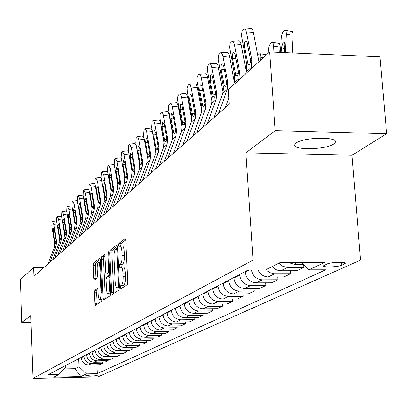 <?xml version="1.0" encoding="UTF-8"?>
<svg xmlns="http://www.w3.org/2000/svg" width="407" height="407" viewBox="0 0 407 407"><rect width="100%" height="100%" fill="white"/><g stroke="black" fill="none" stroke-linecap="round" stroke-linejoin="round"><path stroke-width="0.61" d="M120.462 287.454L120.91 288.797L127.32 284.646L127.813 281.934L125.778 240.496L125.137 238.629L118.768 243.523L118.437 245.411L118.869 246.698L119.958 245.94C121.011 245.97 121.678 247.949 121.958 251.882L122.125 255.291C122.222 259.788 121.708 262.663 120.589 263.919L119.78 264.494L119.444 266.371L119.887 267.684L120.95 266.992C122.024 267.038 122.7 269.063 122.99 273.056L123.153 276.485C123.255 281.003 122.736 283.862 121.607 285.058L120.798 285.592L120.462 287.454M121.22 266.992L123.219 266.987C124.298 267.038 124.98 269.058 125.27 273.051L125.437 276.48C125.534 280.993 125.015 283.847 123.881 285.048L123.067 285.577L122.741 287.617M125.727 239.927L121.027 243.534L120.742 245.94M120.238 245.94L122.217 245.945C123.28 245.976 123.952 247.96 124.232 251.887L124.4 255.291C124.496 259.788 123.982 262.663 122.853 263.919L122.044 264.494L121.774 266.992M333.694 144.012L335.282 142.313C338.426 136.482 303.418 137.134 296.103 143.071L294.714 144.668C292.023 150.422 325.824 149.827 333.694 144.012M97.08 375.422L97.242 375.295C94.322 374.725 90.517 374.852 85.836 375.686L85.679 375.809C88.594 376.378 92.394 376.251 97.08 375.422M94.841 290.283L94.424 292.755L94.902 303.474L95.462 305.291L101.679 301.272L102.111 298.758L100.346 259.951L99.781 258.18L93.62 262.917L93.208 265.41L93.783 278.266L94.327 280.036L96.978 278.139L97.4 275.631L97.11 269.185C97.049 265.344 97.482 263.064 98.413 262.352C99.201 262.398 99.7 263.98 99.908 267.104L101.063 292.602C101.129 296.438 100.697 298.692 99.776 299.374C98.972 299.298 98.463 297.67 98.25 294.495L98.062 290.262L97.497 288.456L94.841 290.283L96.968 290.272L96.551 292.745L97.105 304.238M30.744 315.634L21.825 322.38L20.35 279.502L33.567 267.44L33.888 276.358L229.217 104.151L228.281 89.693L269.638 51.943L275.224 130.642L245.879 152.849L253.027 260.088L32.977 378.398L30.744 315.634M111.569 292.567L112.179 294.449L119.002 290.043L119.475 287.393L117.526 246.805L116.916 244.973L110.16 250.163L109.707 252.788L111.569 292.567L113.787 292.552L113.868 293.366M110.134 295.787L103.627 299.995L103.047 298.148L101.267 259.244L101.699 256.685L104.472 254.563L105.047 256.354L105.779 272.237L106.364 274.064L108.262 272.721L108.71 270.126L107.931 253.464L108.293 251.612L108.705 252.874L110.592 293.208L110.134 295.787M326.984 264.016L323.631 265.766C322.283 267.567 338.08 267.089 341.788 265.222L345.268 263.451C346.728 261.625 330.606 262.118 326.984 264.016M253.027 260.088L360.551 260.109L97.99 376.862L32.977 378.398M96.851 364.784L97.248 373.646L325.722 269.79L308.908 269.821L324.791 262.388L280.372 262.398L265.552 269.902L248.301 269.933L47.96 374.776L58.888 374.526L65.792 367.017L65.73 365.476M97.248 373.646L86.488 373.891L80.83 376.536L53.653 377.177L58.888 374.526M245.879 152.849L351.999 155.265L386.65 133.725L275.224 130.642M386.65 133.725L379.985 56.827L269.638 51.943M21.825 322.38L30.978 322.268M351.999 155.265L360.551 260.109M44.022 267.424L33.567 267.44M74.796 360.734L75.127 368.691L79.044 366.732L78.704 358.689M102.401 362.103L102.457 363.344L99.552 364.728L88.726 364.957C84.361 364.601 81.863 362.199 81.237 357.748L81.222 357.371M102.457 363.344L91.555 363.568C87.154 363.212 84.636 360.79 84.005 356.303L83.99 355.922M108.125 359.33L108.186 360.612L105.184 362.042L94.205 362.271C89.774 361.909 87.235 359.467 86.599 354.95L86.584 354.563M108.186 360.612L97.12 360.841C92.654 360.475 90.1 358.012 89.454 353.459L89.438 353.073M114.031 356.476L114.092 357.799L110.994 359.274L99.857 359.498C95.355 359.127 92.781 356.649 92.13 352.06L92.114 351.668M114.092 357.799L102.869 358.023C98.331 357.646 95.737 355.148 95.08 350.524L95.06 350.127M120.126 353.525L120.192 354.894L116.997 356.415L105.693 356.639C101.124 356.257 98.509 353.739 97.843 349.079L97.828 348.682M120.192 354.894L108.801 355.113C104.197 354.731 101.557 352.187 100.885 347.486L100.87 347.09M126.424 350.473L126.496 351.892L123.194 353.464L111.716 353.683C107.077 353.296 104.421 350.732 103.744 345.996L103.724 345.594M126.496 351.892L114.927 352.106C110.256 351.714 107.575 349.13 106.888 344.358L106.868 343.946M132.936 347.319L133.008 348.789L129.594 350.417L117.944 350.631C113.232 350.234 110.531 347.629 109.839 342.816L109.819 342.404M133.008 348.789L121.261 349.002C116.514 348.601 113.792 345.97 113.09 341.117L113.07 340.7M139.667 344.057L139.743 345.579L136.213 347.263L124.379 347.471C119.597 347.064 116.85 344.414 116.143 339.524L116.122 339.107M139.743 345.579L127.813 345.787C122.99 345.375 120.223 342.704 119.505 337.764L119.485 337.347M146.637 340.679L146.718 342.256L143.06 344.001L131.039 344.205C126.18 343.788 123.387 341.091 122.665 336.116L122.644 335.694M146.718 342.256L134.595 342.46C129.696 342.038 126.877 339.321 126.145 334.3L126.124 333.872M153.846 337.184L153.932 338.822L150.147 340.623L137.932 340.822C132.997 340.4 130.159 337.652 129.416 332.59L129.395 332.158M153.932 338.822L141.616 339.016C136.635 338.588 133.771 335.816 133.018 330.708L132.997 330.275M161.32 333.562L161.411 335.256L157.489 337.128L145.075 337.322C140.054 336.884 137.164 334.091 136.406 328.942L136.386 328.5M161.411 335.256L148.891 335.449C143.829 335.007 140.908 332.188 140.14 326.989L140.12 326.546M169.068 329.802L169.164 331.568L165.094 333.501L152.477 333.694C147.37 333.241 144.429 330.398 143.656 325.157L143.63 324.71M169.164 331.568L156.43 331.751C151.282 331.298 148.316 328.424 147.527 323.133L147.502 322.68M177.101 325.9L177.203 327.737L172.985 329.746L160.149 329.929C154.96 329.467 151.964 326.567 151.17 321.23L151.145 320.777M177.203 327.737L164.255 327.915C159.02 327.447 155.998 324.521 155.189 319.134L155.164 318.671M185.444 321.851L185.551 323.758L181.171 325.844L168.116 326.022C162.836 325.549 159.788 322.593 158.969 317.16L158.944 316.697M185.551 323.758L172.38 323.931C167.048 323.448 163.97 320.467 163.141 314.977L163.115 314.509M194.108 317.638L194.22 319.627L189.672 321.795L176.389 321.962C171.016 321.479 167.908 318.467 167.068 312.927L167.043 312.454M194.22 319.627L180.82 319.79C175.392 319.297 172.258 316.254 171.408 310.663L171.383 310.185M203.113 313.263L203.235 315.333L198.504 317.587L184.987 317.75C179.518 317.246 176.348 314.173 175.488 308.531L175.463 308.048M203.235 315.333L189.591 315.491C184.071 314.982 180.871 311.874 180.001 306.176L179.97 305.693M212.485 308.704L212.612 310.867L207.692 313.212L193.93 313.365C188.355 312.846 185.129 309.712 184.244 303.958L184.218 303.469M212.612 310.867L198.723 311.014C193.096 310.49 189.835 307.321 188.94 301.506L188.909 301.012M222.237 303.958L222.38 306.217L217.252 308.659L203.235 308.796C197.558 308.267 194.266 305.067 193.361 299.201L193.33 298.697M222.38 306.217L208.226 306.349C202.498 305.81 199.171 302.574 198.25 296.647L198.219 296.143M232.402 299.013L232.555 301.368L227.208 303.917L212.932 304.044C207.148 303.495 203.79 300.229 202.854 294.241L202.823 293.732M232.555 301.368L218.137 301.49C212.296 300.936 208.898 297.629 207.952 291.58L207.921 291.066M243.004 293.844L243.167 296.311L237.591 298.967L223.041 299.084C217.145 298.519 213.716 295.182 212.759 289.072L212.724 288.548M243.167 296.311L228.469 296.423C222.512 295.848 219.047 292.47 218.076 286.294L218.04 285.77M254.075 288.451L254.243 291.036L248.423 293.808L233.587 293.91C227.579 293.325 224.079 289.916 223.087 283.674L223.056 283.145M254.243 291.036L239.26 291.132C233.186 290.537 229.645 287.083 228.642 280.774L228.607 280.24M265.634 282.814L265.822 285.521L259.737 288.421L244.607 288.507C238.477 287.902 234.9 284.417 233.883 278.037L233.847 277.498M265.822 285.521L250.534 285.602C244.337 284.986 240.72 281.456 239.687 275.01L239.652 274.46M277.732 276.913L277.93 279.751L271.566 282.784L256.13 282.855C249.873 282.234 246.22 278.663 245.167 272.146L245.131 271.591M64.031 368.93L75.127 368.691L80.83 376.536M308.908 269.821L301.333 262.393M303.698 264.708L303.892 267.384L286.94 267.384L282.875 266.29L280.448 264.708L278.897 263.146M272.186 266.544L274.287 268.534L276.119 269.648L278.093 270.385L280.82 270.747L296.907 270.716L303.892 267.384M290.389 270.726L290.603 273.713L274.008 273.738L270.029 272.675L267.658 271.133L266.137 269.607M257.936 269.912C260.119 274.369 263.538 276.714 268.188 276.943L283.938 276.892L290.603 273.713M303.22 264.245L294.073 264.25L287.998 262.398M277.93 279.751L262.332 279.818C256.43 279.304 252.767 276.007 251.343 269.927M79.044 366.732L86.488 373.891M117.481 246.25L112.368 250.168L111.91 252.793L113.787 292.552M118.208 287.291L118.539 285.439L116.834 249.888L116.407 248.601L115.527 249.262C114.438 250.539 113.945 253.373 114.041 257.768L115.186 281.878C115.461 285.836 116.122 287.851 117.18 287.927L118.208 287.291L119.47 287.286M119.18 287.917L119.485 287.897M105.001 255.815L103.866 256.685L103.429 259.244L105.296 298.926M108.42 274.028L109.661 273.285M106.542 288.797C106.766 292.038 107.295 293.696 108.14 293.762C109.107 293.06 109.554 290.746 109.488 286.813L109.061 277.61L108.404 275.793L106.568 277.091L106.12 279.66L106.542 288.797M110.149 293.752L110.597 293.589M98.001 289.56L96.968 290.272M101.755 299.359L102.121 299.257M100.3 259.417L95.742 262.917L95.324 265.41L95.95 278.876M292.195 52.941L293.065 35.287L286.284 34.096L286.014 31.176L285.154 30.266L282.916 32.153L281.486 35.76L280.326 52.417M285.348 52.64L286.284 34.096M284.651 48.387L281.461 47.838L281.222 52.457M281.461 47.838L283.364 41.962L283.923 41.702L284.427 42.043L284.844 44.007L284.437 52.6M285.5 30.383L292.257 31.568L292.959 33.038L293.065 35.287M245.579 73.906L246.321 71.82L246.825 64.657L241.458 35.358L242.033 31.425L243.991 29.207C245.131 28.948 246.016 30.23 246.647 33.059L251.816 60.017L250.732 61.025L249.567 64.789L249.216 65.003L247.888 63.665L244.419 46.525L244.368 43.447L244.902 41.514L245.879 40.802L247.074 42.028L250.732 61.025M258.918 61.732L253.419 32.514L246.647 33.059M250.57 69.353L251.317 67.252L251.816 60.017M244.546 29.162L250.737 28.668C251.887 28.409 252.783 29.691 253.419 32.514M279.675 52.386L279.945 47.156L273.306 46.011L273.056 43.137L272.237 42.231L270.34 43.717L269.256 45.788L268.488 48.769L268.142 53.312M272.985 52.091L273.306 46.011M272.548 42.333L279.177 43.488L279.772 44.592L279.945 47.156M260.78 60.027L260.933 55.978L260.485 54.055L259.752 53.658L257.829 55.444M260.195 53.734L266.539 54.772M245.528 67.582L246.942 65.379M225.412 107.514L228.82 98.006M233.521 84.91L234.254 82.87L234.758 75.865L229.553 47.222L230.092 43.407L231.949 41.29C233.043 41.051 233.893 42.318 234.508 45.096L239.514 71.444L238.482 72.405L237.373 76.048L237.047 76.246L235.775 74.919L232.412 58.16L232.356 55.164L233.013 53.047L233.618 52.615L234.132 52.752L235.078 54.156L238.482 72.405M246.316 71.835L241.132 44.541L234.508 45.096M238.273 80.571L239.011 78.515L239.514 71.444M232.463 41.249L238.553 40.751C239.657 40.507 240.517 41.773 241.132 44.541M214.041 117.531L222.746 93.412L223.25 86.549L218.228 59.168L218.707 54.838L220.472 52.813C221.515 52.595 222.339 53.846 222.934 56.568L227.788 82.336L226.801 83.252L225.748 86.788L225.442 86.971L224.221 85.648L220.965 69.256L220.899 66.336L221.525 64.286L222.588 64.016L223.499 65.405L226.801 83.252M234.407 82.418L229.421 56.013L222.934 56.568M218.523 113.584L227.284 89.255L227.788 82.336M220.94 52.778L226.938 52.269C227.996 52.045 228.826 53.292 229.421 56.013M203.195 127.096L211.757 103.47L212.266 96.754L207.514 71.169L207.377 68.172L207.835 65.746L209.198 64.036L209.895 63.767L210.862 64.576L211.66 66.519L216.6 92.73L215.659 93.6L214.652 97.034L214.367 97.207L213.192 95.894L210.109 80.321L210.709 74.837L211.574 74.771L212.322 75.824L215.659 93.6M223.031 92.501L218.244 66.962L211.889 67.516M207.473 123.326L216.092 99.501L216.6 92.73M209.946 63.777L216.432 63.273L217.567 64.682L218.244 66.962M234.9 76.786L233.883 79.594M192.832 136.233L201.262 113.08L201.765 106.502L197.151 81.456L197.013 78.531L197.446 76.175L198.748 74.532L199.41 74.283L200.341 75.086L201.114 76.999L205.911 102.656L205.011 103.49L204.049 106.822L203.785 106.985L202.655 105.683L199.664 90.435L200.219 85.094L201.048 85.043L201.892 86.396L205.011 103.49M212.164 102.111L207.565 77.416L201.333 77.981M196.922 132.626L205.403 109.29L205.911 102.656M199.445 74.288L205.815 73.784L206.909 75.183L207.565 77.416M223.479 88.558L222.873 91.631M182.921 144.973L191.219 122.278L191.722 115.832L187.235 91.3L187.098 88.441L187.51 86.152L188.751 84.57L189.382 84.341L190.278 85.139L191.025 87.022L195.691 112.149L194.831 112.948L193.91 116.188L193.661 116.341L192.572 115.044L189.667 100.107L190.191 94.907L190.98 94.872L191.672 95.899L194.831 112.948M201.76 111.279L197.349 87.424L191.239 87.983M186.833 141.524L195.182 118.646L195.691 112.149M189.403 84.341L195.66 83.842L196.55 84.88L197.349 87.424M173.433 153.337L181.603 131.079L182.107 124.761L177.737 100.727L177.6 97.929L177.991 95.701L179.182 94.185L179.782 93.966L180.647 94.76L181.369 96.617L185.902 121.235L185.083 122.003L184.203 125.153L183.969 125.295L182.921 124.008L180.098 109.371L180.586 104.304L181.339 104.278L182.01 105.296L185.083 122.003M191.794 120.024L187.571 96.998L181.578 97.563M177.177 150.035L185.399 127.605L185.902 121.235M179.787 93.971L185.933 93.473L186.798 94.5L187.571 96.998M164.342 161.35L172.385 139.52L172.889 133.323L168.635 109.763L168.498 107.031L168.869 104.858L170.579 103.195L171.413 103.983L172.115 105.815L176.531 129.94L175.743 130.678L174.903 133.745L173.672 132.601L170.92 118.254L171.383 113.309L173.234 116.015L175.743 130.678M182.239 128.353L178.2 106.176L172.319 106.741M167.928 158.186L176.028 136.187L176.531 129.94M170.574 103.195L176.618 102.696L177.6 104.05L178.2 106.176M155.622 169.037L163.543 147.614L164.052 141.534L159.905 118.432L160.114 113.639L161.757 112.047L162.561 112.831L163.243 114.632L167.542 138.288L166.784 138.996L165.98 141.982L164.799 140.842L162.123 126.77L162.551 121.947L164.342 124.623L166.784 138.996M173.067 136.274L169.21 114.978L163.441 115.542M159.066 166L167.038 144.414L167.542 138.288M161.742 112.042L167.679 111.549L168.63 112.887L169.21 114.978M147.253 176.419L155.057 155.382L155.56 149.42L151.602 127.279L152.101 121.383L152.986 120.564L153.439 120.604L154.614 122.68L158.913 146.306L158.186 146.978L157.219 150.01L156.278 148.753L155.856 147.151L153.673 134.946L154.248 130.123L155.805 132.886L158.186 146.978M164.24 143.763L160.587 123.428L154.919 123.993M150.559 173.499L158.409 152.315L158.913 146.306M153.261 120.538L159.096 120.045L160.017 121.367L160.587 123.428M139.214 183.506L146.902 162.851L147.405 156.995L143.544 135.266L144.012 129.507L144.856 128.724L145.299 128.77L146.545 131.227L150.631 153.999L149.929 154.65L149.003 157.601L148.097 156.354L147.685 154.782L145.553 142.806L146.093 138.095L147.604 140.822L149.929 154.65M155.718 150.702L152.294 131.547L146.729 132.107M142.389 180.703L150.127 159.9L150.631 153.999M145.111 128.698L150.702 128.149L151.608 129.197L152.294 131.547M131.481 190.318L139.062 170.029L139.56 164.28L135.796 142.949L136.233 137.317L137.469 136.615L138.568 138.639L142.664 161.401L141.992 162.022L141.102 164.901L140.227 163.665L139.825 162.118L137.749 150.361L138.258 145.762L139.718 148.453L141.992 162.022M134.539 187.627L142.16 167.191L142.664 161.401M137.281 136.543L142.496 136.014L144.063 138.182M124.043 196.876L131.517 176.938L132.01 171.291L128.337 150.346L128.749 144.836L129.523 144.119L131.288 147.42L134.997 168.518L134.351 169.119L133.501 171.922L132.651 170.696L132.265 169.175L130.235 157.631L130.713 153.139L132.133 155.795L134.351 169.119M126.989 194.281L134.498 174.206L134.997 168.518M129.747 144.093L134.88 143.564L136.142 144.912M116.885 203.19L124.247 183.593L124.746 178.042L121.154 157.463L121.54 152.081L122.283 151.389L123.993 154.65L127.62 175.371L126.994 175.951L126.18 178.688L125.361 177.472L124.98 175.977L123 164.637L123.448 160.241L124.827 162.866L126.994 175.951M119.719 200.692L127.121 180.957L127.62 175.371M122.492 151.368L127.549 150.834L128.576 151.719M109.987 209.269L117.247 190.003L117.74 184.549L114.23 164.331L114.591 159.056L115.303 158.394L116.967 161.615L120.508 181.975L119.907 182.534L119.129 185.205L117.964 182.524L116.026 171.383L116.453 167.084L117.786 169.678L119.907 182.534M112.714 206.863L120.019 187.464L120.508 181.975M115.502 158.374L120.487 157.845L121.317 158.409M103.332 215.135L110.495 196.184L110.984 190.822L107.55 170.95L107.891 165.786L108.577 165.15L110.19 168.33L113.655 188.339L113.075 188.879L112.327 191.488L111.197 188.843L109.305 177.89L109.702 173.687L110.999 176.246L113.075 188.879M105.968 212.815L113.166 193.737L113.655 188.339M108.761 165.13L113.675 164.601L114.336 164.947M96.917 220.792L103.978 202.152L104.462 196.876L101.104 177.34L101.424 172.283L102.086 171.668L103.658 174.812L107.046 194.48L106.486 194.999L105.764 197.553L104.665 194.938L102.813 184.173L103.19 180.057L104.451 182.585L106.486 194.999M99.456 218.554L106.558 199.791L107.046 194.48M102.259 171.647L107.611 171.311M90.72 226.256L97.685 207.911L98.168 202.727L94.882 183.506L95.182 178.551L95.818 177.961L97.344 181.064L100.661 200.412L100.122 200.91L99.43 203.403L98.362 200.824L96.551 190.237L96.902 186.203L98.133 188.706L100.122 200.91M93.172 224.094L100.178 205.632L100.661 200.412M95.981 177.94L101.134 177.498M84.737 231.532L91.606 213.477L92.089 208.374L88.868 189.469L89.148 184.61L89.764 184.04L91.249 187.108L94.495 206.135L93.971 206.624L93.305 209.061L92.272 206.512L90.496 196.098L90.832 192.145L92.028 194.617L93.971 206.624M87.103 229.441L94.012 211.274L94.495 206.135M89.916 184.02L94.882 183.516M78.948 236.635L85.729 218.859L86.208 213.833L83.053 195.233L83.318 190.466L83.908 189.916L85.358 192.949L88.538 211.671L88.034 212.139L87.388 214.525L86.381 212.011L84.641 201.76L84.956 197.888L86.121 200.33L88.034 212.139M81.242 234.615L88.06 216.728L88.538 211.671M84.051 189.901L88.853 189.362M73.357 241.565L80.047 224.064L80.52 219.119L77.432 200.804L77.676 196.133L78.246 195.599L79.66 198.596L82.774 217.023L82.285 217.475L81.67 219.816L80.688 217.328L78.983 207.239L79.279 203.439L80.413 205.856L82.285 217.475M75.57 239.611L82.295 222.003L82.774 217.023M78.383 195.584L83.023 195.05M67.944 246.337L74.547 229.1L75.015 224.226L71.988 206.201L72.217 201.613L72.767 201.099L74.145 204.065L77.198 222.202L76.725 222.644L76.129 224.929L75.173 222.476L73.504 212.54L73.784 208.816L74.888 211.202L76.725 222.644M70.085 244.449L76.725 227.106L77.198 222.202M62.698 250.961L69.221 233.979L69.689 229.177L66.717 211.426L66.931 206.924L67.465 206.425L68.803 209.356L71.8 227.218L71.342 227.64L70.767 229.884L69.836 227.457L68.198 217.674L68.462 214.021L69.541 216.376L71.342 227.64M64.774 249.13L71.332 232.046L71.8 227.218M57.621 255.433L64.057 238.7L64.525 233.974L61.61 216.488L61.813 212.067L62.327 211.589L63.634 214.484L66.57 232.071L66.127 232.483L65.573 234.681L64.667 232.285L63.06 222.649L63.309 219.063L64.362 221.393L66.127 232.483M59.636 253.663L66.102 236.828L66.57 232.071M52.701 259.773L59.056 243.279L59.519 238.624L56.659 221.398L56.848 217.053L57.346 216.59L58.623 219.454L61.503 236.782L61.075 237.179L60.536 239.331L59.656 236.96L58.079 227.472L58.313 223.947L59.341 226.251L61.075 237.179M54.65 258.053L61.04 241.468L61.503 236.782M47.929 263.98L54.207 247.721L54.665 243.132L51.857 226.155L52.035 221.886L52.513 221.439L53.76 224.267L56.588 241.346L56.171 241.733L55.657 243.844L54.792 241.499L53.246 232.148L53.47 228.688L54.472 230.962L56.171 241.733M49.822 262.312L56.13 245.96L56.588 241.346M81.237 357.748L84.005 356.303M86.599 354.95L89.454 353.459M92.13 352.06L95.08 350.524M97.843 349.079L100.885 347.486M103.744 345.996L106.888 344.358M109.839 342.816L113.09 341.117M116.143 339.524L119.505 337.764M122.665 336.116L126.145 334.3M129.416 332.59L133.018 330.708M136.406 328.942L140.14 326.989M143.656 325.157L147.527 323.133M151.17 321.23L155.189 319.134M158.969 317.16L163.141 314.977M167.068 312.927L171.408 310.663M175.488 308.531L180.001 306.176M184.244 303.958L188.94 301.506M193.361 299.201L198.25 296.647M202.854 294.241L207.952 291.58M212.759 289.072L218.076 286.294M223.087 283.674L228.642 280.774M233.883 278.037L239.687 275.01M245.167 272.146L249.415 269.927M294.073 264.25L297.853 262.393M280.82 270.747L287.632 267.409M268.188 276.943L274.684 273.758M256.13 282.855L262.332 279.818M244.607 288.507L250.534 285.602M233.587 293.91L239.26 291.132M223.041 299.084L228.469 296.423M212.932 304.044L218.137 301.49M203.235 308.796L208.226 306.349M193.93 313.365L198.723 311.014M184.987 317.75L189.591 315.491M176.389 321.962L180.82 319.79M168.116 326.022L172.38 323.931M160.149 329.929L164.255 327.915M152.477 333.694L156.43 331.751M145.075 337.322L148.891 335.449M137.932 340.822L141.616 339.016M131.039 344.205L134.595 342.46M124.379 347.471L127.813 345.787M117.944 350.631L121.261 349.002M111.716 353.683L114.927 352.106M105.693 356.639L108.801 355.113M99.857 359.498L102.869 358.023M94.205 362.271L97.12 360.841M88.726 364.957L91.555 363.568M344.393 262.698L344.5 264.006M341.559 262.322L341.788 265.222M123.881 285.048L121.607 285.058M125.437 276.48L123.153 276.485M125.27 273.051L122.99 273.056M122.044 264.494L119.78 264.494M122.853 263.919L120.589 263.919M124.4 255.291L122.125 255.291M124.232 251.887L121.958 251.882M121.027 243.534L118.768 243.523M123.067 285.577L120.798 285.592M111.91 252.793L109.707 252.788M112.368 250.168L110.16 250.163M119.383 285.434L118.539 285.439M117.674 249.888L116.834 249.888M117.613 248.631L116.514 248.626M119.485 287.83L117.369 287.846M105.215 298.133L103.047 298.148M103.429 259.244L101.267 259.244M103.866 256.685L101.699 256.685M108.613 274.028L106.425 274.033M109.631 272.715L108.262 272.721M109.514 270.126L108.71 270.126M108.735 253.464L107.931 253.464M110.292 286.808L109.488 286.813M109.859 277.605L109.061 277.61M109.778 275.793L108.598 275.793M101.831 292.597L101.063 292.602M100.671 267.099L99.908 267.104M95.899 278.256L93.783 278.266M95.324 265.41L93.208 265.41M95.742 262.917L93.62 262.917M97.029 303.459L94.902 303.474M96.551 292.745L94.424 292.755M247.888 63.665L246.825 64.657M251.317 67.252L246.321 71.82M248.204 46.724L244.505 47.029M247.319 61.762L250.666 62.068M263.258 57.763L260.928 57.367M235.775 74.919L234.758 75.865M239.011 78.515L234.254 82.87M236.014 58.354L232.494 58.654M235.226 73.056L238.431 73.341M224.221 85.648L223.25 86.549M227.284 89.255L222.746 93.412M224.394 69.444L221.042 69.739M223.687 83.822L226.765 84.086M213.192 95.894L212.266 96.754M216.092 99.501L211.757 103.47M213.304 80.031L210.109 80.321M212.678 94.103L215.629 94.348M202.655 105.683L201.765 106.502M205.403 109.29L201.262 113.08M202.711 90.15L199.664 90.435M202.157 103.922L204.991 104.156M192.572 115.044L191.722 115.832M195.182 118.646L191.219 122.278M192.582 99.832L189.667 100.107M192.094 113.319L194.816 113.538M182.921 124.008L182.107 124.761M185.399 127.605L181.603 131.079M182.885 109.101L180.098 109.371M182.453 122.319L185.073 122.522M173.672 132.601L172.889 133.323M176.028 136.187L172.385 139.52M173.591 117.989L170.92 118.254M173.219 130.942L175.738 131.13M164.799 140.842L164.052 141.534M167.038 144.414L163.543 147.614M164.682 126.511L162.123 126.77M164.362 139.209L166.784 139.392M156.278 148.753L155.56 149.42M158.409 152.315L155.057 155.382M156.13 134.697L153.673 134.946M155.856 147.151L158.191 147.319M148.097 156.354L147.405 156.995M150.127 159.9L146.902 162.851M147.914 142.562L145.553 142.806M147.685 154.782L149.934 154.94M144.271 139.357L138.858 139.911M140.227 163.665L139.56 164.28M142.16 167.191L139.062 170.029M140.013 150.122L137.749 150.361M139.825 162.118L141.992 162.266M136.487 146.876L131.288 147.42M132.651 170.696L132.01 171.291M134.498 174.206L131.517 176.938M132.412 157.402L130.235 157.631M132.265 169.175L134.356 169.317M128.999 154.121L123.993 154.65M125.361 177.472L124.746 178.042M127.121 180.957L124.247 183.593M125.097 164.408L123 164.637M124.98 175.977L126.999 176.109M121.785 161.096L116.967 161.615M118.33 184L117.74 184.549M120.019 187.464L117.247 190.003M118.045 171.164L116.026 171.383M117.964 182.524L119.912 182.651M114.835 167.826L110.19 168.33M111.554 190.293L110.984 190.822M113.166 193.737L110.495 196.184M111.248 177.676L109.305 177.89M111.197 188.843L113.08 188.965M108.13 174.318L103.658 174.812M105.016 196.367L104.462 196.876M106.558 199.791L103.978 202.152M104.691 183.964L102.813 184.173M104.665 194.938L106.486 195.055M101.664 180.586L97.344 181.064M98.703 202.228L98.168 202.727M100.178 205.632L97.685 207.911M98.362 190.033L96.551 190.237M98.362 200.824L100.122 200.936M95.416 186.64L91.249 187.108M92.603 207.896L92.089 208.374M94.012 211.274L91.606 213.477M92.241 195.894L90.496 196.098M92.272 206.512L93.971 206.614M89.382 192.496L85.358 192.949M86.706 213.37L86.208 213.833M88.06 216.728L85.729 218.859M86.335 201.567L84.641 201.76M86.381 212.011L88.029 212.108M83.552 198.153L79.66 198.596M81.003 218.666L80.52 219.119M82.295 222.003L80.047 224.064M80.617 207.051L78.983 207.239M80.688 217.328L82.285 217.419M77.91 203.632L74.145 204.065M75.483 223.794L75.015 224.226M76.725 227.106L74.547 229.1M75.086 212.357L73.504 212.54M75.173 222.476L76.72 222.563M72.446 208.933L68.803 209.356M70.141 228.759L69.689 229.177M71.332 232.046L69.221 233.979M69.729 217.496L68.198 217.674M69.836 227.457L71.337 227.538M67.16 214.072L63.634 214.484M64.962 233.567L64.525 233.974M66.102 236.828L64.057 238.7M64.54 222.476L63.06 222.649M64.667 232.285L66.122 232.361M62.037 219.047L58.623 219.454M59.946 238.227L59.519 238.624M61.04 241.468L59.056 243.279M59.514 227.299L58.079 227.472M59.656 236.96L61.065 237.037M57.072 223.875L53.76 224.267M55.077 242.745L54.665 243.132M56.13 245.96L54.207 247.721M54.64 231.98L53.246 232.148M54.792 241.499L56.166 241.57M335.195 141.229L335.282 142.313M345.243 263.126L345.268 263.451M117.613 248.606L116.468 248.601M119.429 287.917L117.18 287.927M108.552 274.053L106.364 274.064M110.338 293.747L108.14 293.762M109.773 275.763L108.537 275.768M101.928 299.354L99.776 299.374M100.453 262.352L98.601 262.352M283.776 41.718L284.193 41.794M245.533 40.853L245.97 40.817M233.455 52.661L233.857 52.63M221.942 63.924L222.308 63.889M210.953 74.669L211.289 74.639M200.448 84.941L200.763 84.91M190.405 94.76L190.695 94.734M180.789 104.167L181.059 104.141M77.391 200.57L72.899 201.089M71.942 205.911L67.582 206.415M66.662 211.08L62.439 211.574M61.549 216.092L57.453 216.575M56.593 220.955L52.615 221.423"/></g></svg>
